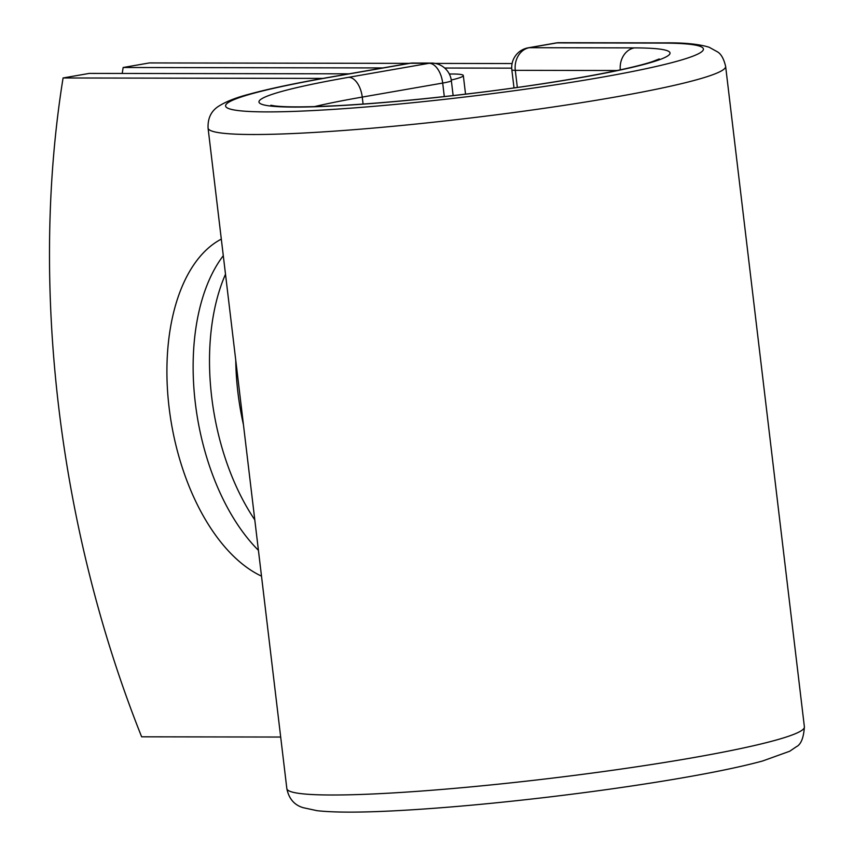 <?xml version="1.0" encoding="UTF-8"?>
<svg xmlns="http://www.w3.org/2000/svg" width="854" height="854" viewBox="0 0 854 854"><rect width="100%" height="100%" fill="white"/><g stroke="black" fill="none" stroke-linecap="round" stroke-linejoin="round"><path stroke-width="1.28" d="M243.433 424.63A176.735 97.794 80.1 0 1 237.903 392.434A176.735 97.794 80.1 0 1 235.757 360.239M254.791 519.862A176.735 97.794 80.1 0 1 211.685 397.003A176.735 97.794 80.1 0 1 225.499 274.23M221.314 239.109A176.735 97.794 -99.9 0 0 169.092 407.497A176.735 97.794 -99.9 0 0 261.495 576.13M223.289 255.688A176.735 97.794 -99.9 0 0 195.31 402.928A176.735 97.794 -99.9 0 0 258.42 550.328M280.688 737.045L141.636 736.81A748.894 414.393 -99.9 0 1 63.079 77.97L89.296 73.401L349.072 73.828M449.332 73.999L452.577 74.01A62.31 5.028 173.2 0 1 463.316 75.536A62.31 5.028 173.2 0 1 451.264 80.02M63.079 77.97L322.919 78.397M409.162 63.367L149.386 62.929L123.157 67.498A748.894 414.393 -99.9 0 0 122.218 73.455M511.717 68.149L444.699 68.032M382.944 67.936L123.157 67.498M512.101 63.538L435.145 63.409M329.932 77.266L410.368 63.249A19.973 11.049 -99.9 0 0 409.301 63.335L328.865 77.351A19.973 11.049 80.1 0 1 329.932 77.266A240.647 19.428 173.2 0 0 267.024 111.895A240.647 19.428 173.2 0 0 599.07 77.714A240.647 19.428 173.2 0 0 661.967 43.084L556.904 42.903L529.32 47.707A19.973 16.557 90.1 0 0 515.293 70.338L517.332 87.428M620.282 69.857A19.973 16.557 90.1 0 1 634.383 47.888A207.031 16.717 173.2 0 1 580.272 77.682A207.031 16.717 173.2 0 1 294.619 107.092A207.031 16.717 173.2 0 1 348.731 77.298A19.973 11.049 80.1 0 1 362.256 97.078L442.692 83.062A19.973 11.049 -99.9 0 0 429.167 63.281L410.368 63.249A19.973 16.557 -89.9 0 1 412.76 63.047A19.973 19.973 0 0 0 409.301 63.335M348.731 77.298L429.167 63.281A19.973 16.557 -89.9 0 1 431.558 63.079L412.76 63.047M444.304 96.566L442.692 83.062A19.973 1.612 -6.8 0 0 451.35 80.682L453.132 95.573M314.411 106.622A187.058 15.105 173.2 0 1 362.256 97.078L363.089 104.049M804.393 726.882A260.619 21.04 173.2 0 1 548.108 778.634A260.619 21.04 173.2 0 1 286.837 788.605C288.855 798.693 294.299 805.055 303.159 807.681L316.962 810.67C335.558 812.762 365.224 812.592 405.97 810.168C448.756 807.606 496.377 803.23 548.834 797.038C589.303 792.213 627.38 786.908 663.067 781.1C705.703 774.14 738.87 767.447 762.558 761.01L789.715 751.242L796.344 746.738C800.945 744.549 803.635 737.931 804.393 726.882L725.633 66.398A260.619 21.04 173.2 0 1 469.348 118.14A260.619 21.04 173.2 0 1 208.077 128.111L286.837 788.605M725.633 66.398C723.84 58.883 721.16 54.058 717.595 51.923L709.183 47.269C698.978 44.066 684.033 42.604 664.359 42.881A19.973 16.557 90.1 0 0 661.967 43.084M664.359 42.881L559.295 42.7A19.973 16.557 90.1 0 0 556.904 42.903A19.973 11.049 80.1 0 0 555.837 42.999L528.252 47.803A19.973 11.049 80.1 0 1 529.32 47.707L634.383 47.888M617.293 70.508L515.293 70.338A19.973 1.612 -6.8 0 1 511.845 69.847L514.001 87.887M463.316 75.536L465.537 94.132M328.865 77.351C295.399 83.19 268.914 88.773 249.4 94.132C236.771 97.377 226.801 101.231 219.499 105.704C211.45 110.444 207.639 117.905 208.077 128.111M659.235 58.958L652.264 61.669C622.961 71.448 539.312 85.613 465.249 94.164C418.994 99.619 377.489 103.398 340.714 105.48C308.187 107.198 286.165 107.337 274.646 105.907L270.846 105.255M451.35 80.682A19.973 19.973 0 0 0 431.558 63.079M528.252 47.803A19.973 19.973 0 0 0 511.845 69.847M559.295 42.7A19.973 19.973 0 0 0 555.837 42.999"/></g></svg>
